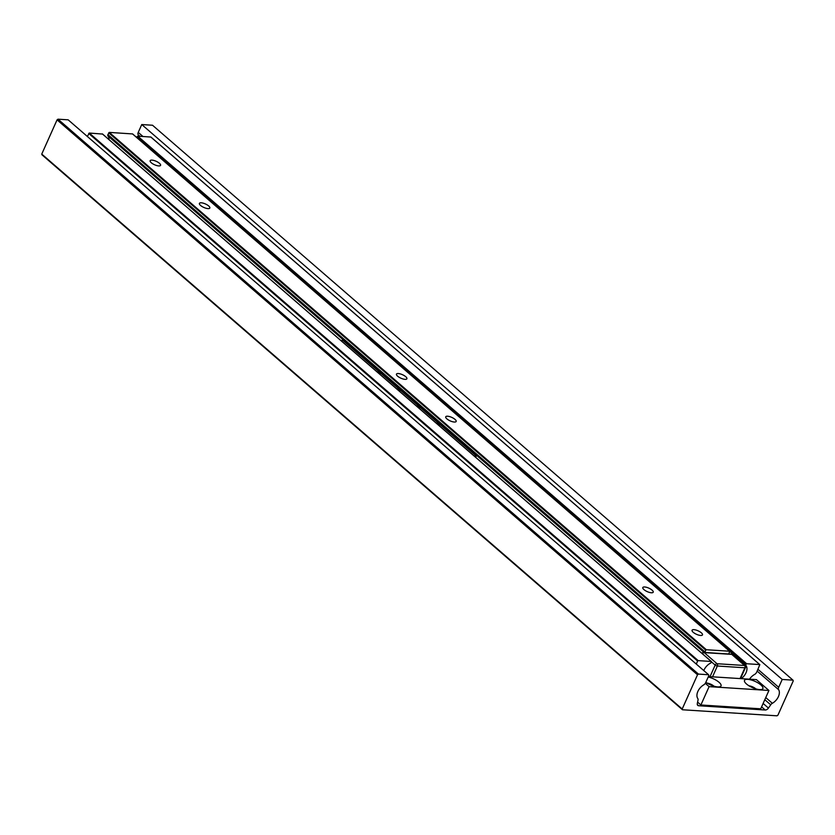 <?xml version="1.0" encoding="UTF-8"?>
<svg xmlns="http://www.w3.org/2000/svg" width="835" height="835" viewBox="0 0 835 835"><rect width="100%" height="100%" fill="white"/><g stroke="black" fill="none" stroke-linecap="round" stroke-linejoin="round"><path stroke-width="1.25" d="M757.95 669.326L778.69 687.299L782.207 679.46L792.979 680.149L793.25 680.911L777.938 715.136L777.02 715.814L682.477 709.76L42.021 154.851L41.75 154.089L57.062 119.864L57.98 119.186L68.157 119.833L708.602 674.743L698.436 674.085L697.517 674.774L57.062 119.864M41.75 154.089L682.205 708.998L697.517 674.774M57.98 119.186L698.436 674.085M708.602 674.743L708.884 675.505L705.69 682.623A3.361 2.119 130.9 0 1 703.686 684.888A9.738 6.137 130.9 0 0 697.778 698.509A3.361 2.119 130.9 0 1 698.008 700.147L697.319 703.508A3.361 2.119 -49.1 0 0 697.778 705.398A3.361 2.119 -49.1 0 0 698.686 705.742L765.204 710.011L761.593 706.88M763.127 703.456L768.44 708.07L770.705 704.813L764.808 699.699M138.756 136.22A9.738 6.137 130.9 0 0 138.172 134.779A3.361 2.119 -49.1 0 1 138.245 132.4L141.752 124.551L782.207 679.46M765.758 697.58L772.354 703.289A9.738 6.137 130.9 0 0 778.627 689.689L757.168 671.09M792.979 680.149L152.523 125.24L141.752 124.551M682.205 708.998L682.477 709.76M778.69 687.299A3.361 2.119 130.9 0 0 778.627 689.689M772.354 703.289A3.361 2.119 130.9 0 0 770.705 704.813M768.44 708.07A3.361 2.119 -49.1 0 1 765.204 710.011M136.867 137.618A0.835 0.532 -49.1 0 1 136.93 137.138L137.744 136.157L150.926 137.044L759.85 664.629L756.698 672.144A3.361 2.119 130.9 0 1 754.558 674.471A9.738 6.137 -49.1 0 0 749.506 679.189M137.744 136.157L746.667 663.741L759.714 664.577L150.791 136.992M87.372 136.481L89.272 133.047L102.528 134.059M696.296 664.065L697.642 661.038L88.719 133.454M89.272 133.047L698.196 660.631L711.243 661.466L102.319 133.882M102.454 133.934L711.378 661.518L711.149 662.499A0.835 0.532 130.9 0 1 710.585 663.105A9.738 6.137 -49.1 0 0 703.79 670.568M506.73 457.538L745.853 664.723L746.114 664.149L137.19 136.564M745.853 664.723A0.835 0.532 130.9 0 0 745.864 665.359A9.738 6.137 -49.1 0 1 741.198 678.657M698.196 660.631L697.642 661.038M746.667 663.741L746.114 664.149M405.758 376.71A5.709 1.921 24.1 0 0 400.278 373.903A5.709 1.921 24.1 0 0 396.468 374.111A5.709 1.921 24.1 0 0 400.904 378.192A5.709 1.921 24.1 0 0 406.895 378.777A5.709 1.921 24.1 0 0 405.758 376.71M455.023 419.389A5.709 1.921 24.1 0 0 449.543 416.582A5.709 1.921 24.1 0 0 445.733 416.801A5.709 1.921 24.1 0 0 450.169 420.882A5.709 1.921 24.1 0 0 456.161 421.466A5.709 1.921 24.1 0 0 455.023 419.389M159.422 163.284A5.709 1.921 24.1 0 0 153.953 160.477A5.709 1.921 24.1 0 0 150.143 160.685A5.709 1.921 24.1 0 0 154.579 164.766A5.709 1.921 24.1 0 0 160.571 165.351A5.709 1.921 24.1 0 0 159.422 163.284M208.687 205.963A5.709 1.921 24.1 0 0 203.218 203.155A5.709 1.921 24.1 0 0 199.408 203.375A5.709 1.921 24.1 0 0 203.844 207.456A5.709 1.921 24.1 0 0 209.835 208.04A5.709 1.921 24.1 0 0 208.687 205.963M652.083 590.126A5.709 1.921 24.1 0 0 646.603 587.329A5.709 1.921 24.1 0 0 642.804 587.537A5.709 1.921 24.1 0 0 647.229 591.618A5.709 1.921 24.1 0 0 653.221 592.203A5.709 1.921 24.1 0 0 652.083 590.126M701.348 632.815A5.709 1.921 24.1 0 0 695.868 630.008A5.709 1.921 24.1 0 0 692.069 630.227A5.709 1.921 24.1 0 0 696.494 634.308A5.709 1.921 24.1 0 0 702.496 634.882A5.709 1.921 24.1 0 0 701.348 632.815M343.268 339.824L107.913 135.917A1.68 1.054 -49.1 0 1 107.892 134.644L109.26 132.4L132.619 133.934L729.717 651.279L728.924 653.513A1.68 1.054 130.9 0 1 728.642 653.993M109.26 132.4L706.358 649.734L729.581 651.227L132.483 133.882M107.892 134.644L704.99 651.978L705.805 650.152L108.707 132.807M107.913 135.917A9.738 6.137 -49.1 0 1 109.009 139.612M706.358 649.734L705.805 650.152M755.842 688.875A5.375 1.806 24.1 0 0 748.995 685.806M759.61 689.595A10.072 3.382 24.1 0 0 761.802 689.418A10.072 3.382 24.1 0 0 755.08 681.391A10.072 3.382 24.1 0 0 744.611 681.725A10.072 3.382 24.1 0 0 759.61 689.595M713.956 686.182A5.375 1.806 24.1 0 0 707.109 683.124M705.846 682.278A10.072 3.382 24.1 0 0 717.724 686.913A10.072 3.382 24.1 0 0 719.916 686.735A10.072 3.382 24.1 0 0 718.758 682.049A10.072 3.382 24.1 0 0 708.205 677.018M708.414 676.559L756.416 679.627L768.931 690.472L709.092 686.641L700.889 704.98L697.601 702.131M768.931 690.472L760.727 708.811L700.889 704.98M705.293 683.343L709.092 686.641M376.961 371.773A9.655 6.45 87.7 0 1 378.902 372.89A9.655 6.45 87.7 0 1 380.52 374.863M396.667 388.839A9.655 6.45 87.7 0 1 398.608 389.966A9.655 6.45 87.7 0 1 400.226 391.939M436.079 422.99A9.655 6.45 87.7 0 1 438.02 424.117A9.655 6.45 87.7 0 1 439.638 426.08M416.373 405.914A9.655 6.45 87.7 0 1 418.314 407.042A9.655 6.45 87.7 0 1 419.932 409.004M474.812 456.547L475.345 455.117L476.587 455.065L475.741 457.361M341.786 341.296L342.329 339.866L475.345 455.117M342.329 339.866L343.571 339.814L476.587 455.065M505.676 457.173L506.939 457.142L506.532 457.904M372.661 341.922L505.801 456.943M372.786 341.692L373.913 341.891L506.939 457.142M697.298 704.552L698.686 705.742M139.915 136.293L138.172 134.779M138.245 132.4L142.962 136.491M136.93 137.138L373.078 341.745M745.864 665.359L729.79 651.436M704.041 652.406L476.514 455.273M702.475 653.805A1.68 1.054 130.9 0 1 704.229 652.615L717.035 663.721L744.559 665.485L731.752 654.379L704.229 652.615A1.68 1.179 -86.3 0 0 703.686 652.385A1.68 1.68 0 0 0 702.047 653.377A1.68 0.564 24.1 0 0 702.037 653.419L702.047 653.377A1.68 0.564 24.1 0 1 702.59 653.21M740.06 678.584L744.893 667.781L717.369 666.017L712.537 676.82M710.011 676.653L715.188 665.088L711.441 661.831M731.209 654.149A1.68 1.179 93.7 0 1 731.752 654.379A1.68 1.054 130.9 0 1 732.201 654.557A1.68 1.68 0 0 0 731.209 654.149L703.686 652.385M745.008 665.662A1.68 1.054 130.9 0 0 744.559 665.485A1.68 1.179 -86.3 0 1 744.893 667.781A1.68 0.564 24.1 0 0 745.446 667.614A1.68 1.68 0 0 0 745.008 665.662L732.201 654.557M715.188 665.088A1.68 0.564 24.1 0 0 717.369 666.017A1.68 1.179 93.7 0 0 717.035 663.721A1.68 1.054 130.9 0 0 715.188 665.088M740.52 678.615L745.446 667.614"/></g></svg>
